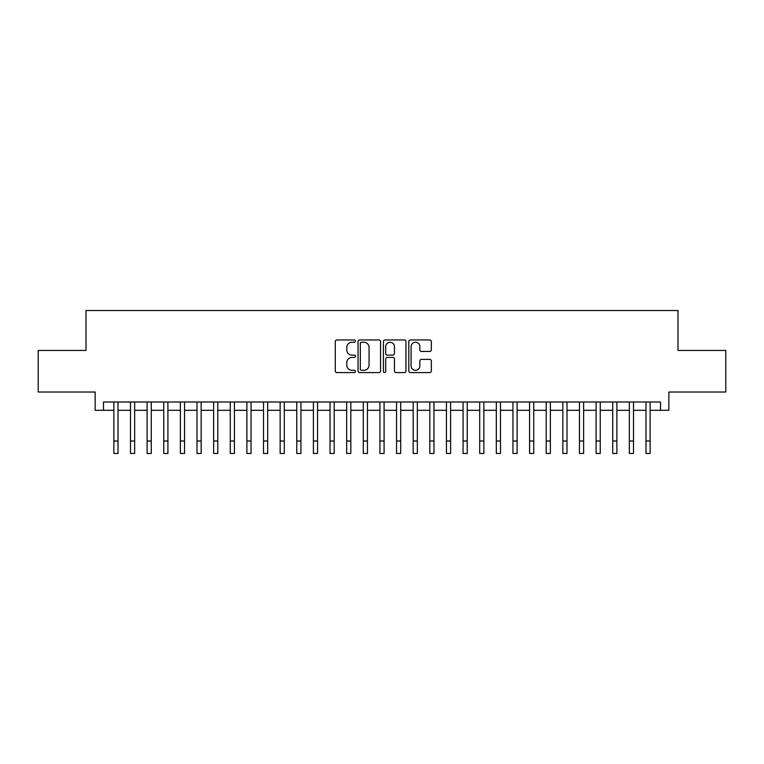 <?xml version="1.0" encoding="UTF-8"?>
<svg xmlns="http://www.w3.org/2000/svg" width="764" height="764" viewBox="0 0 764 764"><rect width="100%" height="100%" fill="white"/><g stroke="black" fill="none" stroke-linecap="round" stroke-linejoin="round"><path stroke-width="1.15" d="M355.394 341.088A1.146 1.146 0 0 0 354.248 339.942L336.914 339.942A1.633 1.633 0 0 0 335.281 341.575L335.281 370.96A1.633 1.633 0 0 0 336.914 372.593L354.248 372.593A1.146 1.146 0 0 0 355.394 371.447A1.146 1.146 0 0 0 354.248 370.301L352.003 370.301A5.224 5.224 0 0 1 346.789 365.077L346.789 362.633A5.224 5.224 0 0 1 352.003 357.409L354.248 357.409A1.146 1.146 0 0 0 355.394 356.263A1.146 1.146 0 0 0 354.248 355.126L352.003 355.126A5.224 5.224 0 0 1 346.789 349.902L346.789 347.458A5.224 5.224 0 0 1 352.003 342.234L354.248 342.234A1.146 1.146 0 0 0 355.394 341.088M429.702 351.45A1.633 1.633 0 0 0 431.335 349.817L431.335 341.575A1.633 1.633 0 0 0 429.702 339.942L410.44 339.942A1.633 1.633 0 0 0 408.807 341.575L408.807 370.96A1.633 1.633 0 0 0 410.44 372.593L429.702 372.593A1.633 1.633 0 0 0 431.335 370.96L431.335 361A1.633 1.633 0 0 0 429.702 359.366L421.461 359.366A1.633 1.633 0 0 0 419.828 361L419.828 365.937A4.364 4.364 0 0 1 415.463 370.301A4.364 4.364 0 0 1 411.099 365.937L411.099 346.598A4.364 4.364 0 0 1 415.463 342.234A4.364 4.364 0 0 1 419.828 346.598L419.828 349.817A1.633 1.633 0 0 0 421.461 351.45L429.702 351.45M103.465 410.306L103.465 401.998L660.535 401.998L660.535 410.306L668.844 410.306L668.844 392.018L725.8 392.018L725.8 350.447L677.993 350.447L677.993 310.537L86.007 310.537L86.007 350.447L38.2 350.447L38.2 392.018L95.156 392.018L95.156 410.306L113.865 410.306M380.567 341.575A1.633 1.633 0 0 0 378.944 339.942L359.682 339.942A1.633 1.633 0 0 0 358.049 341.575L358.049 370.96A1.633 1.633 0 0 0 359.682 372.593L378.944 372.593A1.633 1.633 0 0 0 380.567 370.96L380.567 341.575M385.056 339.942L404.318 339.942A1.633 1.633 0 0 1 405.951 341.575L405.951 370.96A1.633 1.633 0 0 1 404.318 372.593L396.077 372.593A1.633 1.633 0 0 1 394.444 370.96L394.444 359.042A1.633 1.633 0 0 0 392.811 357.409L387.348 357.409A1.633 1.633 0 0 0 385.715 359.042L385.715 371.447A1.146 1.146 0 0 1 384.569 372.593A1.146 1.146 0 0 1 383.433 371.447L383.433 341.575A1.633 1.633 0 0 1 385.056 339.942M118.019 410.306L130.491 410.306M134.645 410.306L147.118 410.306M151.272 410.306L163.744 410.306M167.908 410.306L180.38 410.306M184.535 410.306L197.007 410.306M201.161 410.306L213.633 410.306M217.788 410.306L230.26 410.306M234.424 410.306L246.887 410.306M251.05 410.306L263.523 410.306M267.677 410.306L280.149 410.306M284.303 410.306L296.776 410.306M300.93 410.306L313.402 410.306M317.566 410.306L330.038 410.306M334.193 410.306L346.665 410.306M350.819 410.306L363.292 410.306M367.446 410.306L379.918 410.306M384.082 410.306L396.554 410.306M400.708 410.306L413.181 410.306M417.335 410.306L429.807 410.306M433.962 410.306L446.434 410.306M450.598 410.306L463.07 410.306M467.224 410.306L479.697 410.306M483.851 410.306L496.323 410.306M500.477 410.306L512.95 410.306M517.113 410.306L529.576 410.306M533.74 410.306L546.212 410.306M550.366 410.306L562.839 410.306M566.993 410.306L579.465 410.306M583.62 410.306L596.092 410.306M600.256 410.306L612.728 410.306M616.882 410.306L629.355 410.306M633.509 410.306L645.981 410.306M650.135 410.306L660.535 410.306M361.477 342.234A1.146 1.146 0 0 0 360.331 343.37L360.331 369.165A1.146 1.146 0 0 0 361.477 370.301L363.845 370.301A5.224 5.224 0 0 0 369.069 365.077L369.069 347.458A5.224 5.224 0 0 0 363.845 342.234L361.477 342.234M394.444 346.675A4.364 4.364 0 0 0 390.079 342.31A4.364 4.364 0 0 0 385.715 346.675L385.715 353.493A1.633 1.633 0 0 0 387.348 355.126L392.811 355.126A1.633 1.633 0 0 0 394.444 353.493L394.444 346.675M113.865 440.99L118.019 440.99L118.019 453.463L113.865 453.463L113.865 401.998M118.019 440.99L118.019 401.998M130.491 440.99L134.645 440.99L134.645 453.463L130.491 453.463L130.491 401.998M134.645 440.99L134.645 401.998M147.118 440.99L151.272 440.99L151.272 453.463L147.118 453.463L147.118 401.998M151.272 440.99L151.272 401.998M163.744 440.99L167.908 440.99L167.908 453.463L163.744 453.463L163.744 401.998M167.908 440.99L167.908 401.998M180.38 440.99L184.535 440.99L184.535 453.463L180.38 453.463L180.38 401.998M184.535 440.99L184.535 401.998M197.007 440.99L201.161 440.99L201.161 453.463L197.007 453.463L197.007 401.998M201.161 440.99L201.161 401.998M213.633 440.99L217.788 440.99L217.788 453.463L213.633 453.463L213.633 401.998M217.788 440.99L217.788 401.998M230.26 440.99L234.424 440.99L234.424 453.463L230.26 453.463L230.26 401.998M234.424 440.99L234.424 401.998M246.887 440.99L251.05 440.99L251.05 453.463L246.887 453.463L246.887 401.998M251.05 440.99L251.05 401.998M263.523 440.99L267.677 440.99L267.677 453.463L263.523 453.463L263.523 401.998M267.677 440.99L267.677 401.998M280.149 440.99L284.303 440.99L284.303 453.463L280.149 453.463L280.149 401.998M284.303 440.99L284.303 401.998M296.776 440.99L300.93 440.99L300.93 453.463L296.776 453.463L296.776 401.998M300.93 440.99L300.93 401.998M313.402 440.99L317.566 440.99L317.566 453.463L313.402 453.463L313.402 401.998M317.566 440.99L317.566 401.998M330.038 440.99L334.193 440.99L334.193 453.463L330.038 453.463L330.038 401.998M334.193 440.99L334.193 401.998M346.665 440.99L350.819 440.99L350.819 453.463L346.665 453.463L346.665 401.998M350.819 440.99L350.819 401.998M363.292 440.99L367.446 440.99L367.446 453.463L363.292 453.463L363.292 401.998M367.446 440.99L367.446 401.998M379.918 440.99L384.082 440.99L384.082 453.463L379.918 453.463L379.918 401.998M384.082 440.99L384.082 401.998M396.554 440.99L400.708 440.99L400.708 453.463L396.554 453.463L396.554 401.998M400.708 440.99L400.708 401.998M413.181 440.99L417.335 440.99L417.335 453.463L413.181 453.463L413.181 401.998M417.335 440.99L417.335 401.998M429.807 440.99L433.962 440.99L433.962 453.463L429.807 453.463L429.807 401.998M433.962 440.99L433.962 401.998M446.434 440.99L450.598 440.99L450.598 453.463L446.434 453.463L446.434 401.998M450.598 440.99L450.598 401.998M463.07 440.99L467.224 440.99L467.224 453.463L463.07 453.463L463.07 401.998M467.224 440.99L467.224 401.998M479.697 440.99L483.851 440.99L483.851 453.463L479.697 453.463L479.697 401.998M483.851 440.99L483.851 401.998M496.323 440.99L500.477 440.99L500.477 453.463L496.323 453.463L496.323 401.998M500.477 440.99L500.477 401.998M512.95 440.99L517.113 440.99L517.113 453.463L512.95 453.463L512.95 401.998M517.113 440.99L517.113 401.998M529.576 440.99L533.74 440.99L533.74 453.463L529.576 453.463L529.576 401.998M533.74 440.99L533.74 401.998M546.212 440.99L550.366 440.99L550.366 453.463L546.212 453.463L546.212 401.998M550.366 440.99L550.366 401.998M562.839 440.99L566.993 440.99L566.993 453.463L562.839 453.463L562.839 401.998M566.993 440.99L566.993 401.998M579.465 440.99L583.62 440.99L583.62 453.463L579.465 453.463L579.465 401.998M583.62 440.99L583.62 401.998M596.092 440.99L600.256 440.99L600.256 453.463L596.092 453.463L596.092 401.998M600.256 440.99L600.256 401.998M612.728 440.99L616.882 440.99L616.882 453.463L612.728 453.463L612.728 401.998M616.882 440.99L616.882 401.998M629.355 440.99L633.509 440.99L633.509 453.463L629.355 453.463L629.355 401.998M633.509 440.99L633.509 401.998M645.981 440.99L650.135 440.99L650.135 453.463L645.981 453.463L645.981 401.998M650.135 440.99L650.135 401.998"/></g></svg>
